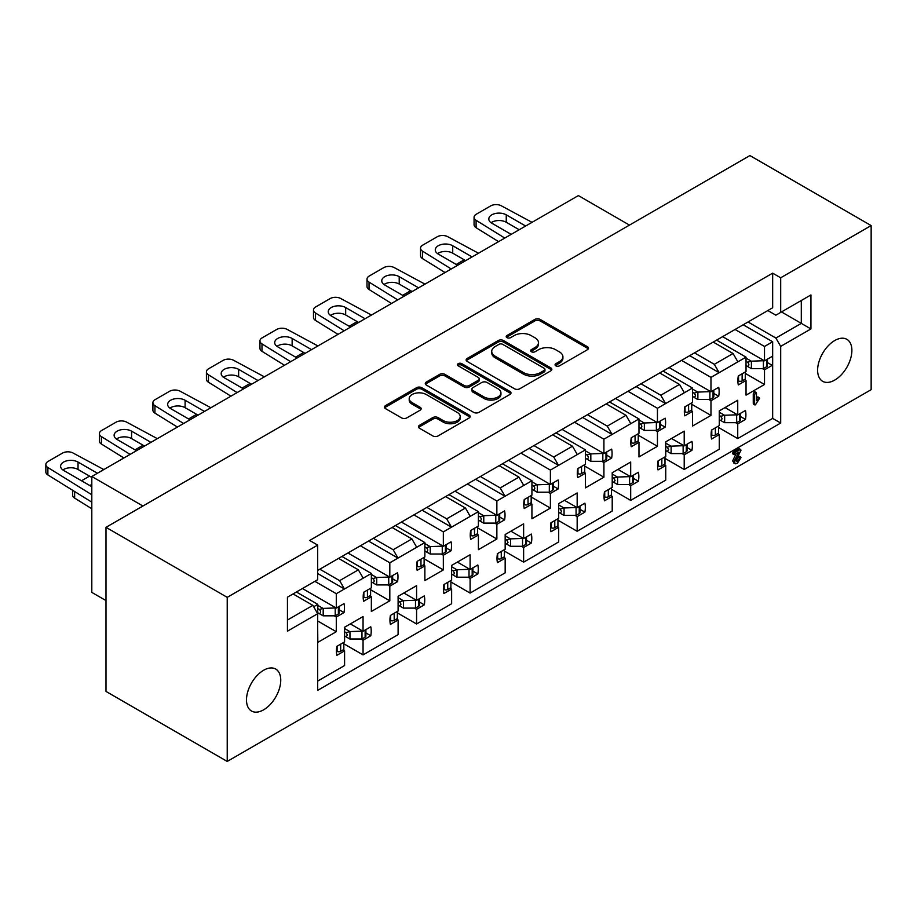 <?xml version="1.0" encoding="UTF-8"?>
<svg xmlns="http://www.w3.org/2000/svg" width="917" height="917" viewBox="0 0 917 917"><rect width="100%" height="100%" fill="white"/><g stroke="black" fill="none" stroke-linecap="round" stroke-linejoin="round"><path stroke-width="1.38" d="M555.817 365.837A2.602 1.502 0 0 0 559.496 365.837L587.407 349.721A3.714 2.143 0 0 0 588.496 348.208A3.714 2.143 0 0 0 587.407 346.683L540.124 319.391A3.714 2.143 0 0 0 534.875 319.391L506.963 335.496A2.602 1.502 0 0 0 506.195 336.562A2.602 1.502 0 0 0 506.963 337.628A2.602 1.502 0 0 0 510.631 337.628L514.254 335.542A11.887 6.866 0 0 1 531.058 335.542L535.001 337.811A11.887 6.866 0 0 1 538.485 342.671A11.887 6.866 0 0 1 535.001 347.52L531.39 349.606A2.602 1.502 0 0 0 530.622 350.672A2.602 1.502 0 0 0 531.39 351.727A2.602 1.502 0 0 0 535.07 351.727L538.68 349.641A11.887 6.866 0 0 1 555.496 349.641L559.427 351.922A11.887 6.866 0 0 1 562.912 356.77A11.887 6.866 0 0 1 559.427 361.63L555.817 363.705A2.602 1.502 0 0 0 555.06 364.771A2.602 1.502 0 0 0 555.817 365.837M263.626 670.27A24.22 13.984 -60 0 1 275.73 669.066A24.22 13.984 -60 0 1 279.444 688.472A24.22 13.984 -60 0 1 263.626 709.827A24.22 13.984 -60 0 1 251.51 711.019A24.22 13.984 -60 0 1 247.796 691.613A24.22 13.984 -60 0 1 263.626 670.27M834.757 340.528A24.22 13.984 -60 0 1 846.861 339.324A24.22 13.984 -60 0 1 850.575 358.742A24.22 13.984 -60 0 1 834.757 380.085A24.22 13.984 -60 0 1 822.641 381.289A24.22 13.984 -60 0 1 818.927 361.871A24.22 13.984 -60 0 1 834.757 340.528M317.683 681.079L344.586 665.547L344.586 650.875L336.86 655.334A24.599 14.202 -60 0 1 336.86 646.37L344.586 641.911L344.586 627.228L363.052 616.568L363.052 631.251L370.777 626.792A24.599 14.202 -60 0 1 370.777 635.756L363.052 640.215L363.052 654.887L398.104 634.644L398.104 619.972L390.39 624.431A24.599 14.202 -60 0 1 390.39 615.467L398.104 611.009L398.104 596.325L416.582 585.665L416.582 600.348L424.296 595.89A24.599 14.202 -60 0 1 424.296 604.853L416.582 609.312L416.582 623.984L451.634 603.741L451.634 589.069L443.908 593.528A24.599 14.202 -60 0 1 443.908 584.565L451.634 580.106L451.634 565.422L470.1 554.762L470.1 569.446L477.826 564.987A24.599 14.202 -60 0 1 477.826 573.95L470.1 578.409L470.1 593.081L505.164 572.838L505.164 558.166L497.438 562.625A24.599 14.202 -60 0 1 497.438 553.662L505.164 549.203L505.164 534.519L523.63 523.859L523.63 538.543L531.356 534.084A24.599 14.202 -60 0 1 531.356 543.047L523.63 547.506L523.63 562.178L558.694 541.936L558.694 527.264L550.968 531.722A24.599 14.202 -60 0 1 550.968 522.759L558.694 518.3L558.694 503.616L577.16 492.956L577.16 507.64L584.886 503.181A24.599 14.202 -60 0 1 584.886 512.144L577.16 516.603L577.16 531.275L612.212 511.033L612.212 496.361L604.486 500.82A24.599 14.202 -60 0 1 604.486 491.856L612.212 487.397L612.212 472.713L630.678 462.053L630.678 476.737L638.404 472.278A24.599 14.202 -60 0 1 638.404 481.242L630.678 485.701L630.678 500.373L665.742 480.13L665.742 465.458L658.016 469.917A24.599 14.202 -60 0 1 658.016 460.953L665.742 456.494L665.742 441.811L684.208 431.15L684.208 445.834L691.934 441.375A24.599 14.202 -60 0 1 691.934 450.327L684.208 454.798L684.208 469.47L719.272 449.227L719.272 434.555L711.546 439.014A24.599 14.202 -60 0 1 711.546 430.05L719.272 425.591L719.272 410.908L737.738 400.248L737.738 414.931L745.464 410.472A24.599 14.202 -60 0 1 745.464 419.424L737.738 423.895L737.738 438.567L772.664 418.404L772.664 360.61A24.599 14.202 -60 0 1 772.217 365.344L764.503 369.803L764.503 384.487L746.037 395.147L746.037 380.475L738.311 384.934A24.599 14.202 -60 0 1 738.311 375.97L746.037 371.511L746.037 357.137L737.864 361.848L710.973 377.38L710.973 391.754L718.699 387.295A24.599 14.202 -60 0 1 718.699 396.247L710.973 400.706L710.973 415.39L692.507 426.05L692.507 411.378L684.781 415.837A24.599 14.202 -60 0 1 684.781 406.873L692.507 402.414L692.507 388.04L665.604 403.572L660.79 395.227L679.52 384.406L684.346 392.751M633.532 478.422L638.404 481.242M580.002 509.325L584.886 512.144M526.473 540.228L531.356 543.047M472.954 571.131L477.826 573.95M419.424 602.033L424.296 604.853M365.894 632.936L370.777 635.756M687.051 447.519L691.934 450.327M740.581 416.616L745.464 419.424M636.169 386.573L665.604 403.572L657.443 408.283L657.443 422.657L665.169 418.198A24.599 14.202 -60 0 1 665.169 427.15L657.443 431.609L657.443 446.292L638.977 456.953L638.977 442.281L631.251 446.739A24.599 14.202 -60 0 1 631.251 437.776L638.977 433.317L638.977 418.943L612.086 434.475L607.26 426.13L626.002 415.309L630.816 423.654M660.297 424.342L665.169 427.15M582.639 417.476L612.086 434.475L603.913 439.186L603.913 453.56L611.639 449.101A24.599 14.202 -60 0 1 611.639 458.053L603.913 462.512L603.913 477.195L585.447 487.855L585.447 473.183L577.733 477.642A24.599 14.202 -60 0 1 577.733 468.679L585.447 464.22L585.447 449.846L558.556 465.377L553.742 457.033L572.472 446.212L577.286 454.557M606.767 455.245L611.639 458.053M529.12 448.379L558.556 465.377L550.395 470.089L550.395 484.463L558.121 480.004A24.599 14.202 -60 0 1 558.121 488.956L550.395 493.426L550.395 508.098L531.929 518.758L531.929 504.086L524.203 508.545A24.599 14.202 -60 0 1 524.203 499.582L531.929 495.123L531.929 480.749L505.026 496.28L500.212 487.936L518.942 477.115L523.767 485.46M553.238 486.148L558.121 488.956M475.591 479.282L505.026 496.28L496.865 500.991L496.865 515.365L504.591 510.907A24.599 14.202 -60 0 1 504.591 519.859L496.865 524.329L496.865 539.001L478.399 549.661L478.399 534.989L470.673 539.448A24.599 14.202 -60 0 1 470.673 530.485L478.399 526.026L478.399 511.652L451.496 527.183L446.682 518.839L465.423 508.018L470.238 516.363M499.719 517.05L504.591 519.859M422.061 510.184L451.496 527.183L443.335 531.894L443.335 546.268L451.061 541.809A24.599 14.202 -60 0 1 451.061 550.773L443.335 555.232L443.335 569.904L424.869 580.564L424.869 565.892L417.143 570.351A24.599 14.202 -60 0 1 417.143 561.387L424.869 556.928L424.869 542.555L397.978 558.086L393.164 549.741L411.893 538.921L416.708 547.266M446.189 547.953L451.061 550.773M368.531 541.087L397.978 558.086L389.817 562.797L389.817 577.171L397.542 572.712A24.599 14.202 -60 0 1 397.542 581.676L389.817 586.135L389.817 600.807L371.351 611.467L371.351 596.795L363.625 601.254A24.599 14.202 -60 0 1 363.625 592.29L371.351 587.831L371.351 573.457L344.448 588.989L339.634 580.644L358.364 569.824L363.178 578.168M392.659 578.856L397.542 581.676M317.683 573.538L344.448 588.989L336.287 593.7L336.287 608.074L344.013 603.615A24.599 14.202 -60 0 1 344.013 612.579L336.287 617.038L336.287 631.71L317.821 642.37L317.683 627.778M339.13 609.759L344.013 612.579M713.816 393.439L718.699 396.247M772.217 356.381A24.599 14.202 -60 0 1 772.664 360.61L772.664 341.766L764.503 346.477L764.503 360.851L772.217 356.381M767.346 362.536L772.217 365.344M514.506 388.774A3.714 2.143 0 0 0 519.767 388.774L550.762 370.881A3.714 2.143 0 0 0 551.851 369.356A3.714 2.143 0 0 0 550.762 367.843L503.479 340.539A3.714 2.143 0 0 0 498.229 340.539L467.223 358.444A3.714 2.143 0 0 0 466.134 359.957A3.714 2.143 0 0 0 467.223 361.47L514.506 388.774M227.221 597.334L105.994 527.332L105.994 691.429L227.221 761.431L227.221 597.334L317.683 545.111L317.683 579.716L287.445 597.173L287.445 631.171L317.683 613.714L317.683 690.352L780.688 423.035L780.688 346.397L775.874 338.052L748.043 321.982M737.062 328.32L772.664 307.768L772.664 273.151L309.659 540.468L317.683 545.111M772.664 273.151L780.688 277.794L871.15 225.571L749.911 155.569L105.994 527.332M419.55 425.247A3.714 2.143 0 0 0 418.461 426.772A3.714 2.143 0 0 0 419.55 428.285L432.813 435.942A3.714 2.143 0 0 0 438.062 435.942L469.068 418.049A3.714 2.143 0 0 0 470.157 416.524A3.714 2.143 0 0 0 469.068 415.011L421.774 387.708A3.714 2.143 0 0 0 416.524 387.708L385.53 405.612A3.714 2.143 0 0 0 384.441 407.125A3.714 2.143 0 0 0 385.53 408.638L401.554 417.888A3.714 2.143 0 0 0 406.804 417.888L420.066 410.231A3.714 2.143 0 0 0 421.155 408.718A3.714 2.143 0 0 0 420.066 407.205L412.123 402.609A9.938 5.743 0 0 1 409.211 398.551A9.938 5.743 0 0 1 415.344 393.255A9.938 5.743 0 0 1 426.176 394.493L457.308 412.467A9.938 5.743 0 0 1 460.219 416.524A9.938 5.743 0 0 1 454.087 421.831A9.938 5.743 0 0 1 443.255 420.582L438.062 417.59A3.714 2.143 0 0 0 432.813 417.59L419.55 425.247L419.55 426.795A3.714 2.143 0 0 0 418.702 427.54M509.909 394.459L478.915 412.363A3.714 2.143 0 0 1 473.665 412.363L426.371 385.06A3.714 2.143 0 0 1 425.282 383.547A3.714 2.143 0 0 1 426.371 382.022L439.644 374.365A3.714 2.143 0 0 1 444.894 374.365L464.071 385.438A3.714 2.143 0 0 0 469.332 385.438L478.124 380.36A3.714 2.143 0 0 0 479.213 378.836A3.714 2.143 0 0 0 478.124 377.323L458.156 365.791A2.602 1.502 0 0 1 457.4 364.737A2.602 1.502 0 0 1 459.004 363.35A2.602 1.502 0 0 1 461.836 363.671L509.909 391.433A3.714 2.143 0 0 1 510.998 392.946A3.714 2.143 0 0 1 509.909 394.459M293.062 593.929L312.869 605.369L317.683 613.714M287.445 620.041L312.869 605.369M319.827 569.205L339.634 580.644M338.556 558.396L358.364 569.824M373.357 538.302L393.164 549.741M392.086 527.493L411.893 538.921M426.875 507.399L446.682 518.839M445.616 496.59L465.423 508.018M480.405 476.496L500.212 487.936M499.135 465.687L518.942 477.115M533.935 445.593L553.742 457.033M552.664 434.784L572.472 446.212M587.465 414.69L607.26 426.13M606.194 403.881L626.002 415.309M640.983 383.787L660.79 395.227M659.724 372.978L679.52 384.406M522.965 451.932L741.887 325.535M576.484 421.029L581.309 418.244M630.013 390.126L634.828 387.341M469.435 482.835L527.779 449.147M415.905 513.738L474.249 480.05M362.375 544.641L420.72 510.952M683.543 359.223L688.358 356.438M317.683 570.443L367.201 541.855M694.513 352.885L714.32 364.324L733.05 353.503L737.864 361.848M713.243 342.075L733.05 353.503M755.402 404.878L754.588 404.099L754.588 394.78L755.539 392.602L756.468 393.37L756.468 400.718L758.875 397.772L759.631 398.242L755.402 404.878L753.258 403.32L754.061 404.11L753.258 403.32L753.258 394.001L754.198 391.823L755.127 392.591M756.468 398.116L757.545 397.004L758.302 397.474M762.405 368.6L764.503 369.803M745.28 373.391L764.503 384.487M744.444 379.558L746.037 380.475M716.59 340.138L746.037 357.137M764.503 346.477L735.056 329.478M722.619 336.665L764.503 360.851M708.887 399.503L710.973 400.706M691.75 404.294L710.973 415.39M690.925 410.461L692.507 411.378M663.06 371.041L692.507 388.04M710.973 377.38L681.537 360.381M669.089 367.568L710.973 391.754M334.201 615.823L336.287 617.038M317.683 620.969L336.287 631.71M317.683 618.815L317.821 604.36L313.671 606.756M296.409 592.004L317.821 604.36M336.287 593.7L314.875 581.344M302.427 588.531L336.287 608.074M387.719 584.92L389.817 586.135M370.594 589.711L389.817 600.807M369.757 595.878L371.351 596.795M341.903 556.459L371.351 573.457M389.817 562.797L360.37 545.798M347.933 552.985L389.817 577.171M441.249 554.017L443.335 555.232M424.124 558.808L443.335 569.904M423.287 564.975L424.869 565.892M395.433 525.556L424.869 542.555M443.335 531.894L413.899 514.895M401.451 522.082L443.335 546.268M494.779 523.114L496.865 524.329M477.642 527.905L496.865 539.001M476.817 534.072L478.399 534.989M448.963 494.653L478.399 511.652M496.865 500.991L467.429 483.993M454.981 491.18L496.865 515.365M548.297 492.211L550.395 493.426M531.172 497.003L550.395 508.098M530.335 503.169L531.929 504.086M502.482 463.75L531.929 480.749M550.395 470.089L520.948 453.09M508.511 460.277L550.395 484.463M601.827 461.308L603.913 462.512M584.702 466.1L603.913 477.195M583.865 472.266L585.447 473.183M556.011 432.847L585.447 449.846M603.913 439.186L574.478 422.187M562.029 429.374L603.913 453.56M655.357 430.405L657.443 431.609M638.232 435.197L657.443 446.292M637.395 441.364L638.977 442.281M609.541 401.944L638.977 418.943M657.443 408.283L628.007 391.284M615.559 398.471L657.443 422.657M735.64 422.68L737.738 423.895M718.515 427.471L737.738 438.567M717.679 433.638L719.272 434.555M725.026 407.584L737.738 414.931M682.122 453.583L684.208 454.798M664.985 458.374L684.208 469.47M664.16 464.541L665.742 465.458M671.496 438.486L684.208 445.834M360.966 639L363.052 640.215M343.829 643.791L363.052 654.887M343.004 649.958L344.586 650.875M350.34 623.915L363.052 631.251M414.484 608.097L416.582 609.312M397.359 612.888L416.582 623.984M396.522 619.055L398.104 619.972M403.858 593.012L416.582 600.348M468.014 577.194L470.1 578.409M450.889 581.986L470.1 593.081M450.052 588.152L451.634 589.069M457.388 562.098L470.1 569.446M521.544 546.291L523.63 547.506M504.407 551.083L523.63 562.178M503.582 557.249L505.164 558.166M510.918 531.195L523.63 538.543M575.062 515.388L577.16 516.603M557.937 520.18L577.16 531.275M557.1 526.347L558.694 527.264M564.448 500.292L577.16 507.64M628.592 484.485L630.678 485.701M611.467 489.277L630.678 500.373M610.63 495.444L612.212 496.361M617.966 469.389L630.678 476.737M734.253 463.039L732.649 460.93L736.053 453.755M733.6 453.628L732.477 453.342L733.371 451.909L738.529 448.929L739.652 449.387M735.87 460.793L738.804 456.357L739.629 456.907M227.221 761.431L871.15 389.668L871.15 225.571M772.664 307.768L767.838 310.554L775.874 315.184L780.688 312.399L780.688 277.794M780.688 312.399L810.937 294.942L810.937 328.939L780.688 346.397M142.926 506.012L91.803 476.496L578.363 195.585L629.475 225.101M105.994 600.578L91.803 592.393L91.803 476.496M775.874 338.052L801.298 323.38L781.49 311.94M810.937 328.939L801.298 323.38L801.298 300.501L810.937 294.942M772.664 418.404L780.688 423.035M743.217 324.767L772.664 341.766M689.699 355.67L719.134 372.669L714.32 364.324M555.427 365.551A2.602 1.502 0 0 1 555.817 365.253L559.427 363.166A11.887 6.866 0 0 0 562.912 358.318L562.912 356.77M538.485 342.671L538.485 344.207A11.887 6.866 0 0 1 535.001 349.068L531.39 351.154A2.602 1.502 0 0 0 531 351.44M588.244 348.976A3.714 2.143 0 0 0 587.407 348.231L540.124 320.927A3.714 2.143 0 0 0 534.875 320.927L506.963 337.043A2.602 1.502 0 0 0 506.562 337.33M460.219 416.524L460.219 418.072A9.938 5.743 0 0 1 454.087 423.379A9.938 5.743 0 0 1 443.255 422.129L438.062 419.138A3.714 2.143 0 0 0 432.813 419.138L419.55 426.795M409.211 398.551L409.211 400.099A9.938 5.743 0 0 0 412.123 404.156L412.123 402.609M420.914 409.486A3.714 2.143 0 0 0 420.066 408.741L412.123 404.156M469.905 417.304A3.714 2.143 0 0 0 469.068 416.559L421.774 389.255A3.714 2.143 0 0 0 416.524 389.255L385.53 407.159A3.714 2.143 0 0 0 384.682 407.893M479.213 378.836L479.213 380.383A3.714 2.143 0 0 1 478.124 381.896L469.332 386.985A3.714 2.143 0 0 1 464.071 386.985L444.894 375.913A3.714 2.143 0 0 0 439.644 375.913L426.371 383.57A3.714 2.143 0 0 0 425.534 384.315M510.758 393.714A3.714 2.143 0 0 0 509.909 392.969L461.836 365.218A2.602 1.502 0 0 0 457.766 365.505M483.97 396.923A9.938 5.743 0 0 0 494.802 398.173A9.938 5.743 0 0 0 500.934 392.866A9.938 5.743 0 0 0 498.023 388.808L487.053 382.481A3.714 2.143 0 0 0 481.803 382.481L473 387.559A3.714 2.143 0 0 0 471.911 389.072A3.714 2.143 0 0 0 473 390.596L483.97 396.923L483.97 398.471A9.938 5.743 0 0 0 494.802 399.72A9.938 5.743 0 0 0 500.934 394.413L500.934 392.866M471.911 389.072L471.911 390.619A3.714 2.143 0 0 0 473 392.144L473 390.596M483.97 398.471L473 392.144M551.598 370.136A3.714 2.143 0 0 0 550.762 369.391L503.479 342.087A3.714 2.143 0 0 0 498.229 342.087L467.223 359.98A3.714 2.143 0 0 0 466.386 360.725M544.194 370.422A2.602 1.502 0 0 0 544.962 369.356A2.602 1.502 0 0 0 544.194 368.302L502.688 344.333A2.602 1.502 0 0 0 499.008 344.333L495.203 346.534A11.887 6.866 0 0 0 491.718 351.383A11.887 6.866 0 0 0 495.203 356.243L523.573 372.623A11.887 6.866 0 0 0 540.388 372.623L544.194 370.422L544.194 371.97A2.602 1.502 0 0 0 544.962 370.904L544.962 369.356M491.718 351.383L491.718 352.93A11.887 6.866 0 0 0 495.203 357.79L495.203 356.243M544.194 371.97L540.388 374.17A11.887 6.866 0 0 1 523.573 374.17L495.203 357.79M756.468 393.37L754.198 391.823M754.588 394.78L753.258 394.001M759.631 398.242L757.545 397.004M734.941 454.396L733.818 454.11L734.712 452.677L739.87 449.697L740.993 450.155L735.858 460.552L737.474 461.434L740.145 457.136L740.959 457.675L737.428 463.165L735.594 463.819L733.99 461.698L738.621 452.264L734.941 454.396L732.477 453.342M733.99 461.698L732.649 460.93M735.594 463.819L733.508 462.867M740.959 457.675L738.804 456.357M738.93 459.646L737.589 458.878M737.474 461.434L736.133 460.666M735.858 460.552L736.305 461.583M740.993 450.155L738.529 448.929M734.712 452.677L733.371 451.909M737.864 380.647L738.552 380.979A2.648 1.525 -0 0 0 742.128 380.887L745.28 379.076L745.28 371.947M498.584 241.652L476.095 227.703A7.565 4.367 180 0 1 474.066 224.734L474.066 217.318A7.565 4.367 180 0 1 476.278 214.223L490.733 205.878A7.565 4.367 180 0 1 501.244 205.775L532.043 222.327M746.037 365.562L751.298 368.6A8.322 4.803 -0 0 0 751.401 368.6L763.414 368.6L766.566 366.777A2.648 1.525 -0 0 0 767.346 365.7L767.346 359.2M491.076 222.716A10.225 5.903 180 0 1 506.253 222.258L519.217 229.743M746.037 358.146L751.298 361.183A8.322 4.803 -0 0 0 751.401 361.183L764.251 360.702M504.774 238.076L476.095 220.286A7.565 4.367 180 0 1 474.066 217.318M511.182 234.374L491.799 223.186A10.225 5.903 180 0 1 488.807 219.014A10.225 5.903 180 0 1 495.123 213.558A10.225 5.903 180 0 1 506.253 214.842L525.636 226.029M747.538 366.433C749.315 365.482 749.315 364.095 747.538 362.249L751.298 361.183M763.414 368.6L763.414 361.183M746.037 361.378L747.538 362.249M719.272 415.458L720.773 416.329L724.533 415.263L719.272 412.226M740.581 413.28L740.581 419.78A2.648 1.525 180 0 1 739.801 420.869L736.66 422.68L724.648 422.68A8.322 4.803 180 0 1 724.533 422.68L720.773 420.513L722.149 418.748L720.773 416.329M737.486 414.782L724.648 415.263A8.322 4.803 180 0 1 724.533 415.263M464.243 259.809A7.565 4.367 0 0 0 463.968 259.958L456.207 264.44M718.515 426.027L718.515 433.156L715.363 434.979A2.648 1.525 180 0 1 711.787 435.059L711.111 434.738M736.66 415.263L736.66 422.68M719.272 419.642L720.773 420.513M684.346 411.55L685.022 411.882A2.648 1.525 -0 0 0 688.598 411.802L691.75 409.979L691.75 402.85M445.054 272.555L422.565 258.617A7.565 4.367 180 0 1 420.536 255.637L420.536 248.22A7.565 4.367 180 0 1 422.748 245.126L437.203 236.781A7.565 4.367 180 0 1 447.714 236.678L478.514 253.241M692.507 396.465L697.768 399.503A8.322 4.803 -0 0 0 697.883 399.503L709.896 399.503L713.048 397.68A2.648 1.525 -0 0 0 713.816 396.603L713.816 390.103M437.558 253.619A10.225 5.903 180 0 1 452.723 253.161L465.687 260.646M692.507 389.049L697.768 392.086A8.322 4.803 -0 0 0 697.883 392.086L710.721 391.605M451.256 268.979L422.565 251.189A7.565 4.367 180 0 1 420.536 248.22M457.652 265.277L438.28 254.089A10.225 5.903 180 0 1 435.277 249.917A10.225 5.903 180 0 1 441.593 244.461A10.225 5.903 180 0 1 452.723 245.745L472.106 256.932M694.009 397.336C695.797 396.385 695.797 394.998 694.009 393.152L697.768 392.086M709.896 399.503L709.896 392.086M692.507 392.281L694.009 393.152M665.742 446.361L667.255 447.232L671.003 446.166L665.742 443.129M687.051 444.183L687.051 450.683A2.648 1.525 180 0 1 686.283 451.772L683.131 453.583L671.118 453.583A8.322 4.803 180 0 1 671.003 453.583L667.255 451.416L668.619 449.662L667.255 447.232M683.967 445.685L671.118 446.166A8.322 4.803 180 0 1 671.003 446.166M410.713 290.712A7.565 4.367 0 0 0 410.438 290.861L402.678 295.343M664.985 456.93L664.985 464.059L661.845 465.882A2.648 1.525 180 0 1 658.268 465.962L657.581 465.641M683.131 446.166L683.131 453.583M665.742 450.545L667.255 451.416M630.816 442.464L631.504 442.785A2.648 1.525 -0 0 0 635.08 442.705L638.232 440.882L638.232 433.752M391.525 303.458L369.035 289.52A7.565 4.367 180 0 1 367.006 286.54L367.006 279.123A7.565 4.367 180 0 1 369.23 276.028L383.673 267.684A7.565 4.367 180 0 1 394.195 267.581L424.984 284.144M638.977 427.368L644.238 430.405A8.322 4.803 -0 0 0 644.353 430.405L656.366 430.405L659.518 428.594A2.648 1.525 -0 0 0 660.297 427.505L660.297 421.006M384.028 284.522A10.225 5.903 180 0 1 399.204 284.064L412.157 291.549M638.977 419.952L644.238 422.989A8.322 4.803 -0 0 0 644.353 422.989L657.202 422.508M397.726 299.882L369.035 282.092A7.565 4.367 180 0 1 367.006 279.123M404.133 296.18L384.75 284.992A10.225 5.903 180 0 1 381.759 280.82A10.225 5.903 180 0 1 388.063 275.364A10.225 5.903 180 0 1 399.204 276.647L418.588 287.835M640.49 428.239C642.267 427.288 642.267 425.901 640.49 424.055L644.238 422.989M656.366 430.405L656.366 422.989M638.977 423.184L640.49 424.055M612.212 477.276L613.725 478.147L617.473 477.069L612.212 474.032M633.532 475.086L633.532 481.585A2.648 1.525 180 0 1 632.753 482.674L629.601 484.485L617.588 484.485A8.322 4.803 180 0 1 617.473 484.485L613.725 482.319L615.101 480.565L613.725 478.147M630.438 476.588L617.588 477.069A8.322 4.803 180 0 1 617.473 477.069M357.194 321.615A7.565 4.367 0 0 0 356.919 321.764L349.159 326.246M611.467 487.833L611.467 494.962L608.315 496.785A2.648 1.525 180 0 1 604.739 496.876L604.051 496.544M629.601 477.069L629.601 484.485M612.212 481.448L613.725 482.319M577.286 473.367L577.974 473.688A2.648 1.525 -0 0 0 581.55 473.608L584.702 471.785L584.702 464.655M338.006 334.361L315.517 320.423A7.565 4.367 180 0 1 313.488 317.442L313.488 310.026A7.565 4.367 180 0 1 315.7 306.931L330.154 298.587A7.565 4.367 180 0 1 340.666 298.483L371.465 315.047M585.447 458.271L590.72 461.308A8.322 4.803 -0 0 0 590.823 461.308L602.836 461.308L605.988 459.497A2.648 1.525 -0 0 0 606.767 458.408L606.767 451.909M330.498 315.425A10.225 5.903 180 0 1 345.675 314.967L358.627 322.452M585.447 450.855L590.72 453.892A8.322 4.803 -0 0 0 590.823 453.892L603.673 453.411M344.196 330.785L315.517 313.006A7.565 4.367 180 0 1 313.488 310.026M350.603 327.082L331.22 315.895A10.225 5.903 180 0 1 328.229 311.723A10.225 5.903 180 0 1 334.533 306.267A10.225 5.903 180 0 1 345.675 307.55L365.058 318.738M586.96 459.142C588.737 458.191 588.737 456.804 586.96 454.958L590.72 453.892M602.836 461.308L602.836 453.892M585.447 454.087L586.96 454.958M558.694 508.178L560.195 509.05L563.955 507.972L558.694 504.935M580.002 505.989L580.002 512.488A2.648 1.525 180 0 1 579.223 513.577L576.071 515.388L564.058 515.388A8.322 4.803 180 0 1 563.955 515.388L560.195 513.222L561.571 511.468L560.195 509.05M576.908 507.491L564.058 507.972A8.322 4.803 180 0 1 563.955 507.972M303.665 352.518A7.565 4.367 0 0 0 303.389 352.667L295.629 357.149M557.937 518.735L557.937 525.865L554.785 527.688A2.648 1.525 180 0 1 551.209 527.779L550.521 527.447M576.071 507.972L576.071 515.388M558.694 512.351L560.195 513.222M523.767 504.27L524.444 504.591A2.648 1.525 -0 0 0 528.02 504.51L531.172 502.688L531.172 495.558M284.476 365.264L261.987 351.326A7.565 4.367 180 0 1 259.958 348.345L259.958 340.929A7.565 4.367 180 0 1 262.17 337.834L276.625 329.49A7.565 4.367 180 0 1 287.136 329.386L317.935 345.95M531.929 489.174L537.19 492.211A8.322 4.803 -0 0 0 537.305 492.211L549.317 492.211L552.47 490.4A2.648 1.525 -0 0 0 553.238 489.311L553.238 482.812M276.968 346.328A10.225 5.903 180 0 1 292.145 345.869L305.109 353.354M531.929 481.757L537.19 484.795A8.322 4.803 -0 0 0 537.305 484.795L550.143 484.314M290.678 361.688L261.987 343.909A7.565 4.367 180 0 1 259.958 340.929M297.074 357.985L277.691 346.798A10.225 5.903 180 0 1 274.699 342.626A10.225 5.903 180 0 1 281.015 337.169A10.225 5.903 180 0 1 292.145 338.453L311.528 349.641M533.43 490.045C535.219 489.093 535.219 487.706 533.43 485.861L537.19 484.795M549.317 492.211L549.317 484.795M531.929 484.99L533.43 485.861M505.164 539.081L506.665 539.953L510.425 538.875L505.164 535.837M526.473 536.892L526.473 543.391A2.648 1.525 180 0 1 525.705 544.48L522.552 546.291L510.54 546.291A8.322 4.803 180 0 1 510.425 546.291L506.665 544.125L508.041 542.371L506.665 539.953M523.378 538.394L510.54 538.875A8.322 4.803 180 0 1 510.425 538.875M250.135 383.421A7.565 4.367 0 0 0 249.86 383.57L242.099 388.051M504.407 549.638L504.407 556.768L501.255 558.591A2.648 1.525 180 0 1 497.679 558.682L497.003 558.35M522.552 538.875L522.552 546.291M505.164 543.254L506.665 544.125M470.238 535.173L470.925 535.505A2.648 1.525 -0 0 0 474.502 535.413L477.642 533.591L477.642 526.461M230.946 396.167L208.457 382.229A7.565 4.367 180 0 1 206.428 379.248L206.428 371.832A7.565 4.367 180 0 1 208.652 368.737L223.095 360.392A7.565 4.367 180 0 1 233.606 360.289L264.405 376.853M478.399 520.077L483.66 523.114A8.322 4.803 -0 0 0 483.775 523.114L495.788 523.114L498.94 521.303A2.648 1.525 -0 0 0 499.719 520.214L499.719 513.715M223.45 377.242A10.225 5.903 180 0 1 238.626 376.772L251.579 384.257M478.399 512.66L483.66 515.698A8.322 4.803 -0 0 0 483.775 515.698L496.624 515.216M237.148 392.591L208.457 374.812A7.565 4.367 180 0 1 206.428 371.832M243.555 388.888L224.172 377.701A10.225 5.903 180 0 1 221.18 373.528A10.225 5.903 180 0 1 227.485 368.072A10.225 5.903 180 0 1 238.626 369.356L257.998 380.544M479.912 520.948C481.689 519.996 481.689 518.609 479.912 516.775L483.66 515.698M495.788 523.114L495.788 515.698M478.399 515.904L479.912 516.775M451.634 569.984L453.147 570.855L456.895 569.778L451.634 566.74M472.954 567.795L472.954 574.294A2.648 1.525 180 0 1 472.175 575.383L469.023 577.194L457.01 577.194A8.322 4.803 180 0 1 456.895 577.194L453.147 575.028L454.523 573.274L453.147 570.855M469.859 569.297L457.01 569.778A8.322 4.803 180 0 1 456.895 569.778M196.605 414.324A7.565 4.367 0 0 0 196.341 414.473L188.57 418.954M450.889 580.541L450.889 587.671L447.737 589.493A2.648 1.525 180 0 1 444.16 589.585L443.473 589.253M469.023 569.778L469.023 577.194M451.634 574.157L453.147 575.028M416.708 566.076L417.395 566.408A2.648 1.525 -0 0 0 420.972 566.316L424.124 564.494L424.124 557.364M177.428 427.07L154.939 413.131A7.565 4.367 180 0 1 152.898 410.151L152.898 402.735A7.565 4.367 180 0 1 155.122 399.64L169.576 391.295A7.565 4.367 180 0 1 180.087 391.192L210.887 407.756M424.869 550.979L430.13 554.017A8.322 4.803 -0 0 0 430.245 554.017L442.258 554.017L445.41 552.206A2.648 1.525 -0 0 0 446.189 551.117L446.189 544.618M169.92 408.145A10.225 5.903 180 0 1 185.096 407.675L198.049 415.16M424.869 543.563L430.13 546.601A8.322 4.803 -0 0 0 430.245 546.601L443.094 546.119M183.618 423.494L154.939 405.715A7.565 4.367 180 0 1 152.898 402.735M190.025 419.791L170.642 408.604A10.225 5.903 180 0 1 167.651 404.431A10.225 5.903 180 0 1 173.955 398.975A10.225 5.903 180 0 1 185.096 400.259L204.48 411.446M426.382 551.851C428.159 550.899 428.159 549.512 426.382 547.678L430.13 546.601M442.258 554.017L442.258 546.601M424.869 546.807L426.382 547.678M398.104 600.887L399.617 601.758L403.377 600.681L398.104 597.643M419.424 598.698L419.424 605.197A2.648 1.525 180 0 1 418.645 606.286L415.493 608.097L403.48 608.097A8.322 4.803 180 0 1 403.377 608.097L399.617 605.931L400.993 604.177L399.617 601.758M416.329 600.199L403.48 600.681A8.322 4.803 180 0 1 403.377 600.681M143.086 445.226A7.565 4.367 0 0 0 142.811 445.375L135.051 449.857M397.359 611.444L397.359 618.574L394.207 620.396A2.648 1.525 180 0 1 390.631 620.488L389.943 620.156M415.493 600.681L415.493 608.097M398.104 605.06L399.617 605.931M363.178 596.978L363.866 597.311A2.648 1.525 -0 0 0 367.442 597.219L370.594 595.397L370.594 588.267M123.898 457.973L101.409 444.034A7.565 4.367 180 0 1 99.38 441.054L99.38 433.638A7.565 4.367 180 0 1 101.592 430.543L116.046 422.198A7.565 4.367 180 0 1 126.557 422.095L157.357 438.658M371.351 581.882L376.612 584.92A8.322 4.803 -0 0 0 376.715 584.92L388.728 584.92L391.88 583.109A2.648 1.525 -0 0 0 392.659 582.02L392.659 575.521M116.39 439.048A10.225 5.903 180 0 1 131.567 438.578L144.531 446.063M371.351 574.466L376.612 577.504A8.322 4.803 -0 0 0 376.715 577.504L389.565 577.022M130.088 454.396L101.409 436.618A7.565 4.367 180 0 1 99.38 433.638M136.495 450.694L117.112 439.507A10.225 5.903 180 0 1 114.121 435.334A10.225 5.903 180 0 1 120.436 429.89A10.225 5.903 180 0 1 131.567 431.162L150.95 442.349M372.852 582.753C374.64 581.802 374.64 580.415 372.852 578.581L376.612 577.504M388.728 584.92L388.728 577.504M371.351 577.71L372.852 578.581M344.586 631.79L346.087 632.661L349.847 631.584L344.586 628.546M365.894 629.601L365.894 636.1A2.648 1.525 180 0 1 365.126 637.189L361.974 639L349.962 639A8.322 4.803 180 0 1 349.847 639L346.087 636.834L347.463 635.08L346.087 632.661M362.8 631.102L349.962 631.584A8.322 4.803 180 0 1 349.847 631.584M89.557 476.129A7.565 4.367 0 0 0 89.281 476.278L81.521 480.76M91.803 484.554A10.225 5.903 0 0 0 89.843 485.563M343.829 642.347L343.829 649.477L340.677 651.299A2.648 1.525 180 0 1 337.101 651.391L336.424 651.059M72.615 490.263L72.615 495.134A7.565 4.367 0 0 0 74.644 498.114L91.803 508.752M361.974 631.584L361.974 639M344.586 635.962L346.087 636.834M91.803 502.161L47.879 474.937A7.565 4.367 180 0 1 45.85 471.957L45.85 464.541A7.565 4.367 180 0 1 48.062 461.446L62.516 453.101A7.565 4.367 180 0 1 73.028 452.998L103.827 469.561M317.821 612.785L323.082 615.823A8.322 4.803 -0 0 0 323.197 615.823L335.209 615.823L338.362 614.012A2.648 1.525 -0 0 0 339.13 612.923L339.13 606.424M62.872 469.951A10.225 5.903 180 0 1 78.037 469.481L91.803 477.425M317.821 605.369L323.082 608.407A8.322 4.803 -0 0 0 323.197 608.407L336.035 607.925M91.803 494.744L47.879 467.521A7.565 4.367 180 0 1 45.85 464.541M91.803 486.698L63.594 470.41A10.225 5.903 180 0 1 60.602 466.237A10.225 5.903 180 0 1 66.907 460.793A10.225 5.903 180 0 1 78.037 462.065L97.42 473.252M319.334 613.656C321.11 612.705 321.11 611.318 319.334 609.484L323.082 608.407M335.209 615.823L335.209 608.407M317.821 608.613L319.334 609.484M559.427 363.166L559.427 361.63M531.39 351.154L531.39 349.606M535.001 349.068L535.001 347.52M506.963 337.043L506.963 335.496M534.875 320.927L534.875 319.391M540.124 320.927L540.124 319.391M587.407 348.231L587.407 346.683M555.817 365.253L555.817 363.705M432.813 419.138L432.813 417.59M438.062 419.138L438.062 417.59M443.255 422.129L443.255 420.582M420.066 408.741L420.066 407.205M385.53 407.159L385.53 405.612M416.524 389.255L416.524 387.708M421.774 389.255L421.774 387.708M469.068 416.559L469.068 415.011M426.371 383.57L426.371 382.022M439.644 375.913L439.644 374.365M444.894 375.913L444.894 374.365M464.071 386.985L464.071 385.438M469.332 386.985L469.332 385.438M478.124 381.896L478.124 380.36M461.836 365.218L461.836 363.671M509.909 392.969L509.909 391.433M467.223 359.98L467.223 358.444M498.229 342.087L498.229 340.539M503.479 342.087L503.479 340.539M550.762 369.391L550.762 367.843M523.573 374.17L523.573 372.623M540.388 374.17L540.388 372.623M476.095 227.703L476.095 220.286M506.253 222.258L506.253 214.842M751.401 368.6L751.401 361.183M742.128 380.887L742.128 373.758M738.552 380.979L738.552 375.821M766.566 366.777L766.566 359.647M724.648 415.263L724.648 422.68M739.801 413.727L739.801 420.869M711.787 429.901L711.787 435.059M715.363 427.838L715.363 434.979M422.565 258.617L422.565 251.189M452.723 253.161L452.723 245.745M697.883 399.503L697.883 392.086M688.598 411.802L688.598 404.661M685.022 411.882L685.022 406.724M713.048 397.68L713.048 390.55M671.118 446.166L671.118 453.583M686.283 444.63L686.283 451.772M658.268 460.815L658.268 465.962M661.845 458.741L661.845 465.882M369.035 289.52L369.035 282.092M399.204 284.064L399.204 276.647M644.353 430.405L644.353 422.989M635.08 442.705L635.08 435.564M631.504 442.785L631.504 437.627M659.518 428.594L659.518 421.453M617.588 477.069L617.588 484.485M632.753 475.533L632.753 482.674M604.739 491.718L604.739 496.876M608.315 489.644L608.315 496.785M315.517 320.423L315.517 313.006M345.675 314.967L345.675 307.55M590.823 461.308L590.823 453.892M581.55 473.608L581.55 466.466M577.974 473.688L577.974 468.53M605.988 459.497L605.988 452.356M564.058 507.972L564.058 515.388M579.223 506.436L579.223 513.577M551.209 522.621L551.209 527.779M554.785 520.547L554.785 527.688M261.987 351.326L261.987 343.909M292.145 345.869L292.145 338.453M537.305 492.211L537.305 484.795M528.02 504.51L528.02 497.369M524.444 504.591L524.444 499.433M552.47 490.4L552.47 483.259M510.54 538.875L510.54 546.291M525.705 537.339L525.705 544.48M497.679 553.524L497.679 558.682M501.255 551.449L501.255 558.591M208.457 382.229L208.457 374.812M238.626 376.772L238.626 369.356M483.775 523.114L483.775 515.698M474.502 535.413L474.502 528.272M470.925 535.505L470.925 530.347M498.94 521.303L498.94 514.162M457.01 569.778L457.01 577.194M472.175 568.242L472.175 575.383M444.16 584.427L444.16 589.585M447.737 582.352L447.737 589.493M154.939 413.131L154.939 405.715M185.096 407.675L185.096 400.259M430.245 554.017L430.245 546.601M420.972 566.316L420.972 559.175M417.395 566.408L417.395 561.25M445.41 552.206L445.41 545.065M403.48 600.681L403.48 608.097M418.645 599.145L418.645 606.286M390.631 615.33L390.631 620.488M394.207 613.267L394.207 620.396M101.409 444.034L101.409 436.618M131.567 438.578L131.567 431.162M376.715 584.92L376.715 577.504M367.442 597.219L367.442 590.078M363.866 597.311L363.866 592.153M391.88 583.109L391.88 575.968M74.644 491.523L74.644 498.114M349.962 631.584L349.962 639M365.126 630.059L365.126 637.189M337.101 646.233L337.101 651.391M340.677 644.17L340.677 651.299M47.879 474.937L47.879 467.521M78.037 469.481L78.037 462.065M323.197 615.823L323.197 608.407M338.362 614.012L338.362 606.871M754.84 391.742L756.17 392.51M753.545 404.168L754.886 404.936M758.061 396.969L759.402 397.737M739.389 456.299L740.73 457.067M739.377 448.791L740.718 449.559M732.683 453.823L734.013 454.591"/></g></svg>
